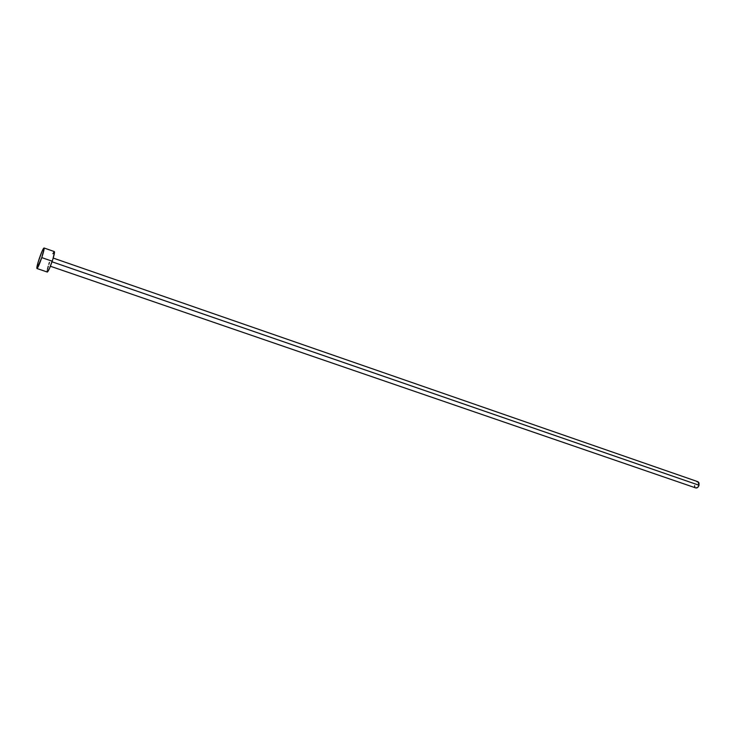 <?xml version="1.0" encoding="UTF-8"?>
<svg xmlns="http://www.w3.org/2000/svg" width="736" height="736" viewBox="0 0 736 736"><rect width="100%" height="100%" fill="white"/><g stroke="black" fill="none" stroke-linecap="round" stroke-linejoin="round"><path stroke-width="1.1" d="M50.398 266.239L695.824 487.95C697.231 488.17 698.298 487.269 699.025 485.245L52.026 261.795L699.025 485.245L697.967 481.73L699.016 482.89L699.025 485.245L697.783 487.37L695.787 487.94M41.777 257.6C39.44 264.334 37.821 267.968 36.929 268.502C36.561 267.812 37.306 264.592 39.174 258.86C41.501 252.172 43.111 248.547 44.013 247.977C44.399 248.648 43.654 251.85 41.777 257.6L52.228 261.216L41.777 257.6L37.03 268.493L37.968 262.706L41.961 251.482L43.571 248.336L44.151 248.501L41.777 257.6M52.882 253.699L54.234 251.611L54.519 252.126L52.872 259.21L49.386 268.658L47.306 272.044C48.254 271.529 49.892 267.913 52.228 261.216C54.078 255.484 54.795 252.273 54.363 251.592L44.022 247.977M47.214 271.943L47.233 270.6M47.454 269.422L48.263 266.239M48.815 264.371L49.45 262.412M696.882 481.767L697.765 481.675M694.766 486.781L694.582 485.668M36.938 268.502L47.306 272.044M53.222 258.069L697.967 481.73"/></g></svg>
